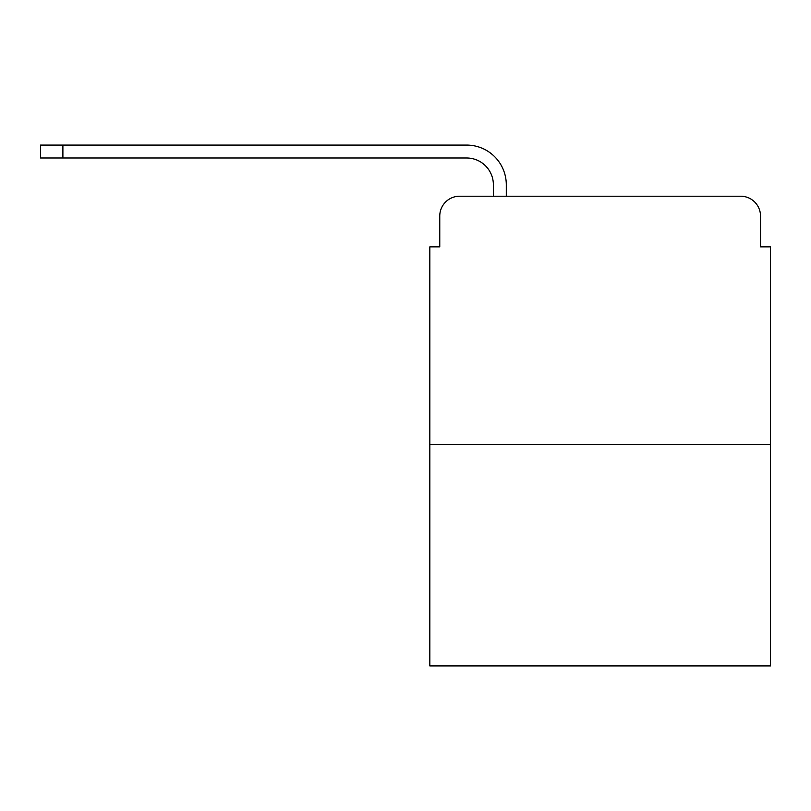 <?xml version="1.0" encoding="UTF-8"?>
<svg xmlns="http://www.w3.org/2000/svg" width="811" height="811" viewBox="0 0 811 811"><rect width="100%" height="100%" fill="white"/><g stroke="black" fill="none" stroke-linecap="round" stroke-linejoin="round"><path stroke-width="1.22" d="M439.765 216.071L439.765 246.858L439.765 216.071A19.859 19.859 0 0 1 459.624 196.211L493.382 196.211L493.382 184.796A26.814 26.814 0 0 0 466.568 157.983L40.55 157.983L40.55 145.068L466.568 145.068A39.719 39.719 0 0 1 506.297 184.796L506.297 196.211L522.679 196.211M770.45 444.479L429.83 444.479L429.83 665.932L770.45 665.932L770.45 246.858L760.515 246.858L760.515 216.071A19.859 19.859 0 0 0 740.656 196.211L459.624 196.211M429.83 444.479L429.83 246.858L439.765 246.858M677.601 196.211L740.656 196.211M760.515 246.858L760.515 216.071M493.382 184.796A26.814 26.814 0 0 0 466.568 157.983A26.814 26.814 0 0 1 493.382 184.796A26.814 26.814 0 0 0 466.568 157.983A26.814 26.814 0 0 1 493.382 184.796A26.814 26.814 0 0 0 466.568 157.983A26.814 26.814 0 0 1 493.382 184.796A26.814 26.814 0 0 0 466.568 157.983A26.814 26.814 0 0 1 493.382 184.796A26.814 26.814 0 0 0 466.568 157.983A26.814 26.814 0 0 1 493.382 184.796A26.814 26.814 0 0 0 466.568 157.983A26.814 26.814 0 0 1 493.382 184.796A26.814 26.814 0 0 0 466.568 157.983A26.814 26.814 0 0 1 493.382 184.796M62.893 145.068L466.568 145.068L62.893 145.068L466.568 145.068L62.893 145.068L466.568 145.068L62.893 145.068L466.568 145.068L62.893 145.068L466.568 145.068L62.893 145.068L466.568 145.068L62.893 145.068L466.568 145.068L62.893 145.068L62.893 157.983"/></g></svg>
